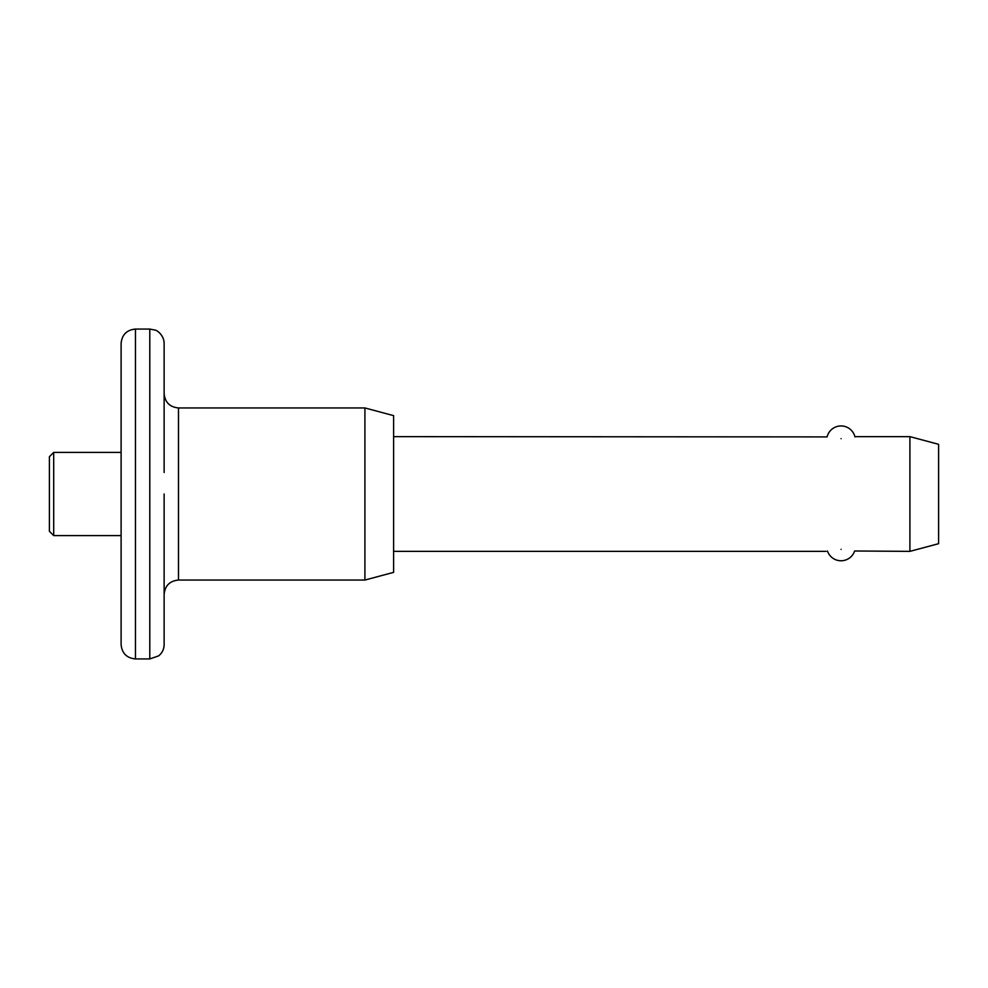 <?xml version="1.0" encoding="UTF-8"?>
<svg xmlns="http://www.w3.org/2000/svg" width="988" height="988" viewBox="0 0 988 988"><rect width="100%" height="100%" fill="white"/><g stroke="black" fill="none" stroke-linecap="round" stroke-linejoin="round"><path stroke-width="1.48" d="M164.132 494L164.132 644.596C164.033 649.178 162.217 652.932 158.673 655.859L149.793 658.934L149.793 329.066L155.178 330.116C156.512 330.029 164.082 334.969 164.132 343.404L164.132 472.486M49.4 531.285L49.4 456.715L53.698 452.405L53.698 535.595L49.4 531.285M121.104 644.596L121.104 343.404C121.956 334.697 126.736 329.918 135.455 329.066L135.455 658.934C126.736 658.082 121.956 653.303 121.104 644.596M164.132 644.596L164.132 515.514M841.072 438.647C821.645 436.449 821.645 436.449 841.072 438.647C860.499 436.449 860.499 436.449 841.072 438.647M393.607 436.634L827.104 436.906A14.338 14.338 0 0 1 854.978 436.918M841.072 549.353C821.645 551.551 821.645 551.551 841.072 549.353C860.499 551.551 860.499 551.551 841.072 549.353M364.918 407.945L393.607 415.639L393.607 572.361L364.918 580.055L364.918 407.945L178.482 407.945L178.482 580.055C169.763 580.907 164.984 585.686 164.132 594.393M909.911 551.366L909.911 436.634L938.6 444.316L938.6 543.684L909.911 551.366L854.632 550.995A14.338 14.338 0 0 1 827.45 551.008M178.482 407.945C169.763 407.093 164.984 402.314 164.132 393.607M121.104 535.595L53.698 535.595M149.793 658.934L135.455 658.934M364.918 580.055L178.482 580.055M826.017 551.366L393.607 551.366M909.911 436.634L856.127 436.634M149.793 329.066L135.455 329.066M121.104 452.405L53.698 452.405"/></g></svg>
